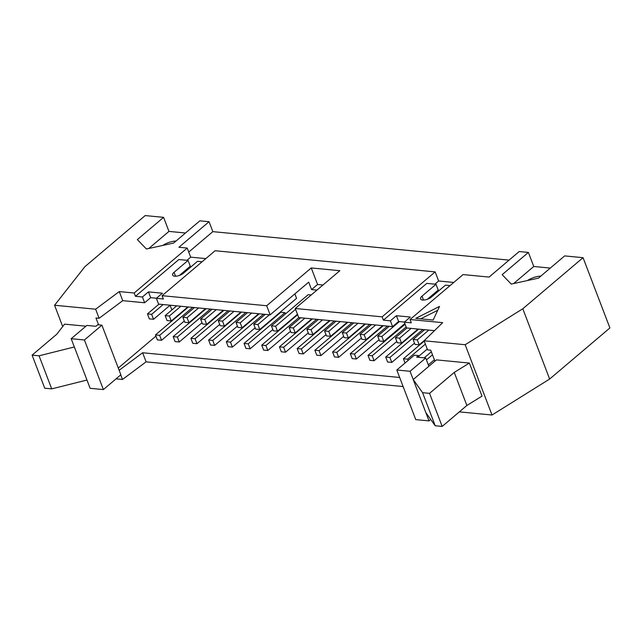<?xml version="1.0" encoding="UTF-8"?>
<svg xmlns="http://www.w3.org/2000/svg" width="642" height="642" viewBox="0 0 642 642"><rect width="100%" height="100%" fill="white"/><g stroke="black" fill="none" stroke-linecap="round" stroke-linejoin="round"><path stroke-width="0.96" d="M206.146 308.682L173.188 336.625L177.369 337.026L210.327 309.083M169.352 316.024L171.245 320.984L167.064 320.583L165.171 315.623L169.352 316.024L180.875 306.25M171.245 320.984L187.833 306.924M177.369 337.026L179.262 341.985L175.081 341.584L173.188 336.625M179.262 341.985L201.997 322.717M176.694 305.849L165.171 315.623M223.857 310.383L190.899 338.326L195.08 338.727L228.038 310.792M187.063 317.726L188.957 322.685L184.768 322.284L182.874 317.325L187.063 317.726L198.587 307.959M188.957 322.685L205.544 308.625M195.08 338.727L196.974 343.687L192.793 343.285L190.899 338.326M196.974 343.687L219.708 324.419M194.406 307.558L182.874 317.325M241.569 312.092L208.61 340.027L212.791 340.429L245.75 312.493M204.774 319.427L206.668 324.387L202.479 323.985L200.585 319.026L204.774 319.427L216.298 309.661M206.668 324.387L223.255 310.327M212.791 340.429L214.685 345.388L210.504 344.987L208.61 340.027M214.685 345.388L237.42 326.12M212.117 309.259L200.585 319.026M259.28 313.794L226.321 341.729L230.502 342.13L263.461 314.195M222.485 321.128L224.379 326.096L220.19 325.687L218.296 320.727L222.485 321.128L234.009 311.362M224.379 326.096L240.967 312.028M230.502 342.13L232.396 347.089L228.215 346.688L226.321 341.729M232.396 347.089L255.131 327.821M229.828 310.961L218.296 320.727M284.968 312.678L280.787 312.277L244.032 343.43L248.213 343.839L284.968 312.678L285.457 313.946M240.196 322.838L242.09 327.797L237.901 327.396L236.007 322.428L240.196 322.838L251.72 313.063M242.09 327.797L258.678 313.737M248.213 343.839L250.107 348.799L245.926 348.397L244.032 343.43M250.107 348.799L272.842 329.531M247.531 312.662L236.007 322.428M297.631 314.708L261.735 345.139L265.924 345.54L298.883 317.597M259.801 329.498L255.612 329.097L253.718 324.138L257.907 324.539L259.801 329.498L296.556 298.337L294.855 293.892M257.907 324.539L269.431 314.765M265.924 345.54L267.818 350.5L263.637 350.099L261.735 345.139M267.818 350.5L290.553 331.232M265.242 314.363L253.718 324.138M312.413 318.897L279.447 346.84L283.636 347.242L316.594 319.307M275.611 326.24L277.505 331.2L273.323 330.799L271.43 325.839L275.611 326.24L295.577 309.324M277.505 331.2L297.471 314.283M283.636 347.242L285.529 352.201L281.34 351.8L279.447 346.84M285.529 352.201L308.264 332.933M311.209 294.975L308.192 294.678L271.43 325.839M330.124 320.607L297.158 348.542L301.347 348.943L334.305 321.008M293.322 327.942L295.216 332.901L291.035 332.5L289.141 327.54L293.322 327.942L304.854 318.175M295.216 332.901L311.811 318.841M301.347 348.943L303.241 353.902L299.052 353.501L297.158 348.542M303.241 353.902L325.967 334.634M300.665 317.774L289.141 327.54M347.828 322.308L314.869 350.243L319.058 350.644L352.017 322.709M311.033 329.643L312.927 334.61L308.746 334.201L306.852 329.242L311.033 329.643L322.565 319.877M312.927 334.61L329.523 320.543M319.058 350.644L320.952 355.604L316.763 355.203L314.869 350.243M320.952 355.604L343.679 336.336M318.376 319.475L306.852 329.242M365.539 324.009L332.58 351.944L336.769 352.354L369.728 324.411M328.744 331.352L330.638 336.312L326.457 335.91L324.563 330.943L328.744 331.352L340.268 321.578M330.638 336.312L347.226 322.252M336.769 352.354L338.663 357.313L334.474 356.912L332.58 351.944M338.663 357.313L361.39 338.045M336.087 321.177L324.563 330.943M383.25 325.711L350.291 353.654L354.472 354.055L387.439 326.112M346.455 333.054L348.349 338.013L344.168 337.612L342.274 332.652L346.455 333.054L357.979 323.279M348.349 338.013L364.937 323.953M354.472 354.055L356.374 359.014L352.185 358.613L350.291 353.654M356.374 359.014L379.101 339.746M353.798 322.878L342.274 332.652M405.11 324.226L368.002 355.355L372.183 355.756L406.153 326.963M364.166 334.755L366.06 339.714L361.879 339.313L359.985 334.354L364.166 334.755L375.69 324.988M366.06 339.714L382.648 325.654M372.183 355.756L374.077 360.716L369.896 360.314L368.002 355.355M374.077 360.716L396.812 341.448M371.509 324.587L359.985 334.354M418.672 329.121L385.714 357.056L389.895 357.458L422.861 329.523M381.878 336.456L383.772 341.416L379.591 341.014L377.697 336.055L381.878 336.456L399.428 321.578M383.772 341.416L404.853 323.552M389.895 357.458L391.789 362.417L387.608 362.016L385.714 357.056M391.789 362.417L414.523 343.149M389.221 326.288L377.697 336.055M424.234 341.119L403.425 358.758L407.606 359.159L425.373 344.104M399.589 338.157L401.483 343.125L397.302 342.716L395.408 337.756L399.589 338.157L411.113 328.391M401.483 343.125L418.07 329.057M405.054 363.019L403.425 358.758M407.606 359.159L408.095 360.443M418.736 356.294L427.267 349.063M406.932 327.99L395.408 337.756M431.344 351.808L424.21 357.859M426.448 359.905L432.483 354.793M417.3 339.867L419.194 344.826L415.013 344.425L413.119 339.457L417.3 339.867L428.824 330.092M419.194 344.826L425.1 339.819M428.342 364.865L434.377 359.753M424.643 329.691L413.119 339.457M159.657 335.325L161.551 340.284L157.37 339.883L155.476 334.915L159.657 335.325L192.616 307.382M161.551 340.284L184.286 321.016M188.435 306.98L155.476 334.915M147.459 313.922L151.64 314.323L153.534 319.283L149.353 318.881L147.459 313.922L158.983 304.147M151.64 314.323L163.164 304.549M153.534 319.283L170.122 305.223M179.383 275.458L190.289 266.213L188.074 260.427L174.07 272.296A6.572 2.745 -20.9 0 0 172.634 275.097A6.572 2.745 -20.9 0 0 177.072 276.068A6.572 2.745 -20.9 0 0 183.476 273.203L197.487 261.326L202.094 261.767M188.074 260.427L178.837 259.537L135.454 296.307L134.186 293.001L187.215 248.053L178.917 247.258L209.051 221.723L212.839 231.642L509.066 260.122M415.743 318.368L439.521 306.435L433.173 320.045L415.743 318.368M437.724 310.295L420.687 318.841M466.878 405.479L482.014 396.13L469.382 363.059L454.247 372.408L429.546 393.353L422.572 392.679L413.215 379.55L410.053 371.285L396.812 370.009L414.283 355.195L418.464 355.604L416.658 357.137L425.726 358.003L428.88 366.269L413.215 379.55L425.847 412.621L435.204 425.75L442.169 426.424L466.878 405.479L454.247 372.408M442.169 426.424L429.546 393.353M435.204 425.75L422.572 392.679M428.88 366.269L436.416 359.889L469.382 363.059M425.726 358.003L410.053 371.285M396.812 370.009L415.751 419.619L429 420.895L430.71 419.443M419.146 357.369L418.464 355.604M429 420.895L425.847 412.621M101.909 325.165L120.848 374.767L103.378 389.582L90.129 388.306L71.182 338.703L84.431 339.979L101.909 325.165L97.72 324.764L95.915 326.297L86.855 325.422L71.182 338.703M103.378 389.582L84.431 339.979M86.967 380.04L51.705 388.875L39.074 355.804L74.344 346.969M51.705 388.875L44.731 388.209L32.1 355.138L39.074 355.804M85.948 326.192L64.569 324.138L56.809 334.193L32.1 355.138M118.28 368.035L155.934 336.111M170.074 305.263L171.863 309.95M174.897 317.894L175.057 318.32M98.579 324.844L95.963 317.991L99.109 318.296L122.734 300.665L119.26 291.572L95.634 309.203L99.109 318.296M459.343 411.867L492.013 415.013L549.64 379.037L522.805 308.762L465.177 344.73L424.113 340.782L442.667 322.661L410.029 319.523L411.289 322.83L404.316 322.164L406.53 327.95L434.498 330.638M492.013 415.013L465.177 344.73M549.64 379.037L609.9 327.958L583.064 257.683L522.805 308.762M540.829 276.108A12.663 5.288 -20.9 0 0 527.515 280.53M583.064 257.683L564.655 255.909L538.413 278.155L511.241 284.077L502.156 274.672L528.398 252.426L533.767 266.478L513.616 283.563M533.767 266.478L550.306 268.075M162.699 245.453A12.663 5.288 159.1 0 1 176.012 241.031M148.8 248.486L168.95 231.401L185.498 232.998M209.051 221.723L199.847 220.832L173.597 243.077L146.424 249L137.34 239.594L163.59 217.349L168.95 231.401M62.707 326.553L54.57 305.255L84.921 266.655L145.18 215.576L163.59 217.349M410.029 319.523L463.059 274.575L489.068 277.079L519.193 251.544L528.398 252.426M116.025 378.86L122.47 379.478L146.095 361.847L403.128 386.556M95.634 309.203L54.57 305.255M120.72 374.88L122.47 379.478M146.095 361.847L142.628 352.755L119.139 370.282M399.653 377.464L142.628 352.755M190.947 321L191.549 321.056M208.658 322.701L209.26 322.757M226.369 324.403L226.971 324.467M244.08 326.112L244.682 326.168M261.792 327.813L262.393 327.869M279.495 329.515L280.097 329.571M297.206 331.216L297.808 331.272M314.917 332.917L315.519 332.981M332.628 334.626L333.23 334.683M350.339 336.328L350.941 336.384M368.051 338.029L368.652 338.085M385.762 339.73L386.364 339.787M403.473 341.432L404.075 341.496M421.184 343.141L421.786 343.197M424.113 340.782L427.58 349.882L430.726 350.179L434.915 361.157M453.774 282.448L438.638 280.987L435.164 271.895L215.11 250.741L162.081 295.689L163.341 298.995L156.367 298.321L158.582 304.107L270.146 314.837L266.671 305.744L162.081 295.689M434.907 284.157L438.638 280.987M427.331 299.292L438.237 290.056L436.022 284.262L422.019 296.139A6.572 2.745 -20.9 0 0 420.582 298.939A6.572 2.745 -20.9 0 0 425.02 299.91A6.572 2.745 -20.9 0 0 431.432 297.045L445.436 285.168L450.042 285.61M433.414 294.14L434.714 294.261M436.022 284.262L426.786 283.379L383.402 320.149L382.134 316.843L295.256 308.489L298.731 317.589L392.583 326.609L390.376 320.823L383.402 320.149M266.671 305.744L311.258 267.947L317.573 284.478L322.974 285M311.258 267.947L339.851 270.691L295.256 308.489M382.134 316.843L435.164 271.895M392.583 326.609L398.61 321.506L396.403 315.712L390.376 320.823M404.316 322.164L410.342 317.052L396.403 315.712M398.61 321.506L404.436 322.059M188.748 252.057L212.839 231.642M134.186 293.001L119.26 291.572M186.958 260.315L190.69 257.153L187.215 248.053M122.734 300.665L144.635 302.767L142.428 296.981L135.454 296.307M144.635 302.767L150.661 297.663L148.446 291.877L142.428 296.981M156.367 298.321L162.394 293.217L148.446 291.877M150.661 297.663L156.488 298.225M270.146 314.837L308.706 282.151L311.547 289.59L317.573 284.478M205.825 258.606L190.69 257.153M185.466 270.298L186.766 270.418M311.547 289.59L316.947 290.104M174.07 272.296L175.563 276.229M422.019 296.139L423.511 300.063"/></g></svg>

